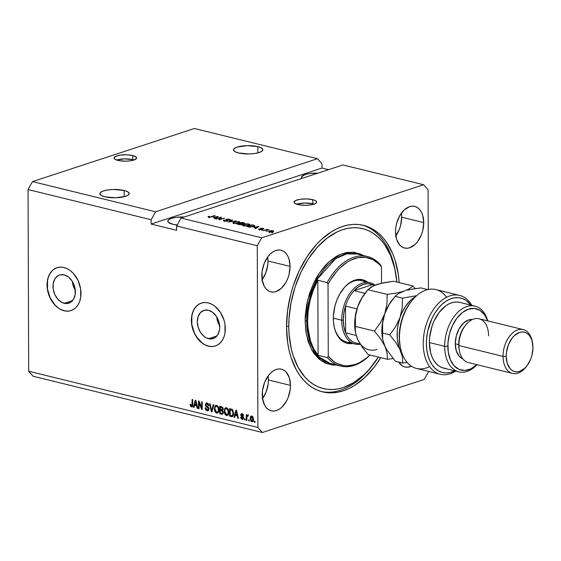 <?xml version="1.0" encoding="UTF-8"?>
<svg xmlns="http://www.w3.org/2000/svg" width="561" height="561" viewBox="0 0 561 561"><rect width="100%" height="100%" fill="white"/><g stroke="black" fill="none" stroke-linecap="round" stroke-linejoin="round"><path stroke-width="0.84" d="M75.616 290.886L73.182 285.675L72.376 281.489A14.845 10.701 -108.2 0 0 75.279 290.36M64.22 303.326A14.845 10.701 71.8 0 1 53.26 289.392A14.845 10.701 71.8 0 1 59.55 274.988A14.845 10.701 71.8 0 1 64.122 274.855L68.4 276.987L72.039 280.963L73.435 283.459L75.118 288.999L75.139 294.553L73.491 299.279L70.42 302.449L66.401 303.585L62.04 302.512L58.007 299.406L54.908 294.721L53.225 289.181L53.204 283.628L54.852 278.908L57.923 275.731L59.852 274.89L64.122 274.855A14.845 10.701 71.8 0 1 75.083 288.789A14.845 10.701 71.8 0 1 68.8 303.199A14.845 10.701 71.8 0 1 64.22 303.326L72.558 300.591L64.22 303.326M219.94 326.285L217.5 321.074L216.7 316.888A14.845 10.701 -108.2 0 0 219.603 325.752M208.545 338.718A14.845 10.701 71.8 0 1 197.584 324.791A14.845 10.701 71.8 0 1 203.874 310.38A14.845 10.701 71.8 0 1 208.447 310.254L212.724 312.386L216.364 316.362L218.797 321.572L219.667 327.224L219.463 329.952L217.815 334.672L214.744 337.841L210.726 338.984L206.364 337.911L204.267 336.586L200.628 332.617L198.194 327.4L197.325 321.748L198.152 316.509L200.558 312.484L204.176 310.289L208.447 310.254A14.845 10.701 71.8 0 1 219.407 324.181A14.845 10.701 71.8 0 1 213.124 338.592A14.845 10.701 71.8 0 1 208.545 338.718L216.883 335.99L208.545 338.718M201.399 303.073A22.559 16.269 -108.2 0 0 191.918 325.001A22.559 16.269 -108.2 0 0 208.573 346.116L208.426 346.165A22.559 16.269 71.8 0 1 191.764 325.001A22.559 16.269 71.8 0 1 201.322 303.101A22.559 16.269 71.8 0 1 208.271 302.905L211.588 304.132L214.779 306.145L220.298 312.182L224.007 320.107L224.989 324.398L225.017 332.841L224.063 336.663L222.507 340.015L220.41 342.778L217.843 344.833L214.912 346.116L211.735 346.565L208.426 346.165L205.109 344.938L201.918 342.925L198.98 340.204L194.274 333.094L191.708 324.672L191.68 316.229L192.633 312.414L194.19 309.055L196.287 306.299L198.853 304.237L201.778 302.961L204.961 302.505L208.271 302.905A22.559 16.269 71.8 0 1 224.933 324.076A22.559 16.269 71.8 0 1 215.375 345.976A22.559 16.269 71.8 0 1 208.426 346.165L208.573 346.116A22.559 16.269 -108.2 0 0 215.459 345.948M57.075 267.674A22.559 16.269 -108.2 0 0 47.594 289.602A22.559 16.269 -108.2 0 0 64.249 310.724L64.101 310.773A22.559 16.269 71.8 0 1 47.44 289.602A22.559 16.269 71.8 0 1 56.998 267.702A22.559 16.269 71.8 0 1 63.947 267.506L67.264 268.74L70.455 270.746L73.393 273.466L78.098 280.584L80.665 289.006L80.693 297.442L79.739 301.264L78.182 304.616L76.086 307.379L73.519 309.441L70.588 310.717L67.411 311.166L64.101 310.773L60.784 309.539L57.594 307.526L54.655 304.812L49.95 297.695L47.383 289.273L47.355 280.837L48.309 277.015L49.866 273.663L51.963 270.9L54.529 268.838L57.453 267.562L60.637 267.113L63.947 267.506A22.559 16.269 71.8 0 1 80.609 288.677A22.559 16.269 71.8 0 1 71.051 310.577A22.559 16.269 71.8 0 1 64.101 310.773L64.249 310.724A22.559 16.269 -108.2 0 0 71.135 310.549M134.275 160.095L132.761 159.647A11.283 3.205 -0.2 0 0 116.674 160.053L124.584 158.882L132.761 159.647L132.747 155.53L132.761 159.647A11.283 3.205 -0.2 0 1 133.981 159.99M117.894 160.404A11.283 3.205 179.8 0 1 114.044 158.006A11.283 3.205 179.8 0 1 120.657 155.067A11.283 3.205 179.8 0 1 132.747 155.53L136.218 157.101L136.505 158.349L133.813 160.053L130.32 160.825L126.071 161.161L119.696 160.762L115.215 159.422L114.065 158.216L115.545 156.4L120.32 155.117L126.779 154.787L132.747 155.53A11.283 3.205 179.8 0 1 136.604 157.929A11.283 3.205 179.8 0 1 129.991 160.874A11.283 3.205 179.8 0 1 117.894 160.404M314.258 204.239L312.743 203.783A11.283 3.205 -0.2 0 0 296.657 204.197L304.567 203.026L312.743 203.783L312.729 199.674L312.743 203.783A11.283 3.205 -0.2 0 1 313.964 204.134M297.877 204.548A11.283 3.205 179.8 0 1 294.02 202.149A11.283 3.205 179.8 0 1 300.633 199.211A11.283 3.205 179.8 0 1 312.729 199.674L315.415 200.656L316.558 201.862L316.488 202.486L315.079 203.678L310.303 204.968L306.054 205.305L299.672 204.905L295.191 203.566L294.048 202.36L295.528 200.543L300.303 199.253L306.762 198.931L312.729 199.674A11.283 3.205 179.8 0 1 316.579 202.072A11.283 3.205 179.8 0 1 309.967 205.01A11.283 3.205 179.8 0 1 297.877 204.548M257.85 146.631L257.871 152.894L257.85 146.631L261.342 147.908L262.829 149.471L262.085 151.084L259.231 152.501L254.701 153.511L249.175 153.945L238.544 152.964A14.663 4.165 179.8 0 1 233.53 149.843A14.663 4.165 179.8 0 1 242.128 146.021A14.663 4.165 179.8 0 1 257.85 146.631A14.663 4.165 179.8 0 1 262.864 149.745A14.663 4.165 179.8 0 1 254.266 153.567A14.663 4.165 179.8 0 1 238.544 152.964L235.052 151.687L233.565 150.117L234.309 148.504L237.163 147.087L247.219 145.643L257.85 146.631M124.163 190.46L124.191 196.722L124.163 190.46L127.656 191.736L129.142 193.3L128.406 194.912L125.552 196.336L115.489 197.781L104.858 196.792A14.663 4.165 179.8 0 1 99.851 193.678A14.663 4.165 179.8 0 1 108.448 189.856A14.663 4.165 179.8 0 1 124.163 190.46A14.663 4.165 179.8 0 1 129.177 193.573A14.663 4.165 179.8 0 1 120.58 197.402A14.663 4.165 179.8 0 1 104.858 196.792L101.366 195.516L99.879 193.952L100.622 192.339L103.476 190.922L108.014 189.913L113.532 189.471L124.163 190.46M318.045 173.132L309.651 173.552L305.114 174.562L301.608 176.778L301.993 178.398A14.663 4.165 179.8 0 1 301.488 177.318A14.663 4.165 179.8 0 1 318.003 173.132M177.767 225.059L172.809 224.267A14.663 4.165 179.8 0 1 167.802 221.153A14.663 4.165 179.8 0 1 184.324 216.96M395.456 236.314L399.334 229.365L400.624 225.389L401.669 217.17A21.43 13.548 103.8 0 0 401.374 213.173L401.669 217.17L423.744 222.584L401.669 217.17A21.43 13.548 103.8 0 1 395.814 235.83M395.519 231.833A21.43 13.548 -76.2 0 1 414.733 206.392A21.43 13.548 -76.2 0 1 423.744 222.584L422.699 230.802L421.402 234.779L417.531 241.728L415.098 244.421L409.705 247.759L406.949 248.264L404.299 247.962L401.851 246.868L399.705 245.01L396.62 239.351L395.519 231.833L395.778 227.738L396.564 223.622L399.6 215.95L404.165 209.996L409.558 206.658L412.314 206.153L414.965 206.455L417.412 207.556L419.558 209.407L421.325 211.946L422.643 215.073L423.744 222.584A21.43 13.548 -76.2 0 1 404.53 248.025A21.43 13.548 -76.2 0 1 395.519 231.833M261.777 280.142L265.648 273.2L267.73 265.101L267.983 260.998A21.43 13.548 103.8 0 0 267.688 257.008L267.983 260.998L290.058 266.412L267.983 260.998A21.43 13.548 103.8 0 1 262.134 279.666M261.833 275.668A21.43 13.548 -76.2 0 1 281.054 250.227A21.43 13.548 -76.2 0 1 290.058 266.412L289.013 274.631L287.723 278.614L285.977 282.302L281.412 288.256L276.019 291.587L273.263 292.099L270.612 291.797L268.165 290.696L266.019 288.845L264.252 286.306L262.12 279.588L262.092 271.573L264.175 263.474L268.046 256.524L270.479 253.824L273.123 251.791L275.879 250.494L278.628 249.982L281.278 250.283L283.726 251.384L285.872 253.242L287.639 255.781L288.957 258.901L290.058 266.412A21.43 13.548 -76.2 0 1 270.844 291.853A21.43 13.548 -76.2 0 1 261.833 275.668M262.19 399.109L266.061 392.167L268.144 384.068L268.403 379.965A21.43 13.548 103.8 0 0 268.102 375.975L268.403 379.965L290.472 385.379L268.403 379.965A21.43 13.548 103.8 0 1 262.548 398.633M262.253 394.635A21.43 13.548 -76.2 0 1 281.468 369.194A21.43 13.548 -76.2 0 1 290.472 385.379L290.219 389.481L288.137 397.581L286.39 401.269L281.825 407.223L279.189 409.264L276.433 410.561L273.677 411.066L271.026 410.764L268.579 409.663L266.433 407.812L264.666 405.273L262.534 398.555L262.506 390.54L264.589 382.441L268.46 375.491L270.893 372.792L273.537 370.758L276.293 369.461L279.048 368.949L281.699 369.25L284.139 370.351L286.292 372.209L289.371 377.869L290.472 385.379A21.43 13.548 -76.2 0 1 271.258 410.82A21.43 13.548 -76.2 0 1 262.253 394.635M286.552 327.119A85.728 54.179 -76.2 0 1 363.416 225.347A85.728 54.179 -76.2 0 1 399.173 282.597L398.303 274.42L395.035 260.059L392.644 253.544L386.445 242.156L382.707 237.401L378.584 233.334L374.117 229.982L369.348 227.394L364.334 225.585L359.11 224.582L353.725 224.379L348.241 224.996L342.708 226.413L337.182 228.622L331.705 231.602L321.13 239.75L316.138 244.841L306.965 256.812L299.181 270.774L293.08 286.18L290.738 294.252L287.583 310.724L286.552 327.119L287.695 342.799L289.069 350.176L290.956 357.161L296.222 369.664L299.546 375.057L303.291 379.818L307.414 383.885L311.874 387.237L316.642 389.825L321.663 391.627L326.888 392.637L332.266 392.833L337.75 392.223L343.283 390.807L348.816 388.598L354.293 385.617L364.86 377.469L374.594 366.67L380.765 357.666A85.728 54.179 -76.2 0 1 322.575 391.866A85.728 54.179 -76.2 0 1 286.552 327.119M396.879 222.5A14.663 9.271 -76.2 0 1 396.143 225.487L396.879 222.493M263.193 266.328A14.663 9.271 -76.2 0 1 262.457 269.315L263.193 266.328M263.607 385.295A14.663 9.271 -76.2 0 1 262.878 388.282L263.607 385.295M155.586 211.785L317.491 158.7L194.394 128.511L32.482 181.596L155.586 211.785L32.482 181.596L28.05 189.548L151.147 219.737L155.586 211.785L317.491 158.7L321.972 163.728L321.986 168.055L328.564 169.667L321.986 168.055L151.161 224.063L151.147 219.737L28.05 189.548L28.681 371.242L257.906 427.461L257.268 245.767L176.617 225.985L176.631 230.312L151.161 224.063L151.147 219.737L155.586 211.785M194.394 128.511L317.491 158.7L321.972 163.728L321.986 168.055L151.161 224.063L176.631 230.312L176.617 225.985L257.268 245.767L261.707 237.815L423.611 184.73L342.96 164.948L181.049 218.033L261.707 237.815L181.049 218.033L176.617 225.985L181.049 218.033L342.96 164.948L423.611 184.73L428.092 189.758L428.436 289.455L428.092 189.758L423.611 184.73L261.707 237.815L257.268 245.767L257.906 427.461L28.681 371.242L33.162 376.27L262.387 432.489L33.162 376.27L28.681 371.242L28.05 189.548L32.482 181.596L194.394 128.511M220.403 217.647L215.641 218.853L221.504 217.31L219.863 219.288L224.624 218.082L219.428 219.786L218.769 219.624L220.403 217.647L218.769 219.624L219.428 219.786L224.624 218.082L219.863 219.288L221.504 217.31L220.845 217.149L215.641 218.853L216.266 219.007L220.403 217.647L220.403 218.636L220.403 217.647M226.356 219.281L227.03 221.125L224.94 221.139L224.73 220.08L224.049 219.947L224.049 220.95L224.049 219.947L223.313 220.466L224.281 221.013L227.668 220.978L224.659 221.097L223.383 220.627L224.049 219.947L225.171 220.88L227.324 220.655L225.845 219.716L226.672 219.19L229.33 219.197L230.262 219.961L229.091 220.066L229.512 219.737L228.467 219.351L226.826 219.484L228.173 220.501L227.668 220.978L227.99 220.34L226.63 219.66L226.96 219.435L228.916 219.442L229.091 220.066L229.779 220.193L230.41 219.744L229.505 219.239L225.838 219.66M236.223 220.922L228.516 222.016L231.938 219.87L232.577 220.031L229.414 221.883L236.223 220.922L229.414 221.883L232.577 220.031L231.938 219.87L228.516 222.016L236.223 220.922M232.815 222.64L233.755 223.334L232.815 222.64L234.246 221.826L239.224 221.623L240.052 222.142L239.589 222.703L235.957 223.523L233.755 223.334L236.293 223.502L238.769 223.04L240.059 222.191L239.091 221.588L234 221.904L232.801 222.745M242.696 225.059L243.628 225.76L242.696 225.256L243.081 224.666L246.595 223.832L248.972 224.007L249.933 224.652L248.649 225.466L246.174 225.929L243.628 225.76L248.649 225.466L249.933 224.617L248.972 224.007L243.874 224.33L242.675 225.171M253.937 227.359L258.923 226.49L255.627 228.664L254.982 228.502L256.012 227.864L253.937 227.359L256.012 227.864L254.982 228.502L255.627 228.664L258.923 226.49L253.937 227.359M273.039 232.506L271.678 232.598L273.039 232.506M272.758 231.756L270.03 232.135L268.417 231.623L269.757 230.844L272.099 230.592L273.698 231.097L272.758 231.756L273.705 231.16L273.018 230.718L269.399 230.957L268.41 231.567L269.098 232.009L272.758 231.756M267.324 231.104L265.963 231.195L267.324 231.104M266.075 230.101L263.495 230.592L267.274 229.351L269.07 229.87L266.075 230.101L269.07 229.87L267.274 229.351L263.495 230.592L266.075 230.101M263.081 230.066L261.721 230.157L263.081 230.066M263.488 229L263.158 228.306L263.158 228.944L263.158 228.306L260.711 228.32L261.44 229.673L261.44 229.281L261.237 229.708L259.848 229.701L259.694 228.965L259.007 228.832L259.266 229.596L261.945 229.554L260.634 229.744L259 229.519L258.677 229.021L260.977 229.491L261.44 229.281L260.521 228.39L262.885 228.243L263.866 228.629L263.488 229L261.272 228.516L262.394 229.19L261.945 229.554L261.405 228.446L263.88 228.699M253.467 226.623L250.143 227.149L246.826 226.504L252.022 224.8L254.764 225.62L253.649 226.567L254.547 225.473L252.022 224.8L246.826 226.504L248.579 226.932L253.467 226.623M244.308 223.657L243.986 222.829L243.993 223.741L243.986 222.829L242.142 222.373L236.945 224.077L242.1 224.47L239.771 224.709L236.945 224.077L242.142 222.373L244.827 223.222L242.555 223.853L242.1 224.47L242.555 223.853L244.834 223.264M213.264 217.38L218.25 216.518L214.947 218.685L214.309 218.531L215.34 217.892L213.264 217.38L215.34 217.892L214.309 218.531L214.947 218.685L218.25 216.518L213.264 217.38M208.524 217.149L207.963 216.798L208.86 216.301L209.548 216.434L208.93 216.869L209.919 217.009L215.129 215.754L210.207 217.233L208.524 217.149L211.602 216.911L215.129 215.754L214.512 215.599L210.165 216.981L209.162 216.953L209.548 216.434L208.86 216.301L207.963 216.798L208.524 217.149L207.963 216.798M424.291 379.404L262.387 432.489L257.906 427.461L262.387 432.489L424.291 379.404L428.723 371.452L424.291 379.404M199.057 402.686L199.078 408.71L198.461 408.562L198.433 400.989L199.092 401.15L201.623 407.798L201.602 401.767L202.219 401.914L202.24 409.488L201.581 409.327L199.057 402.686L201.581 409.327L202.24 409.488L202.219 401.914L201.602 401.767L201.623 407.798L199.092 401.15L198.433 400.989L198.461 408.562L199.078 408.71L199.057 402.686L199.611 402.503L199.057 402.686M208.412 410.61L207.163 410.792L208.068 410.799L209.029 409.046L208.489 410.547L207.163 410.792L205.719 409.733L205.207 408.261L205.165 407.749L205.782 407.798L206.196 409.186L207.072 409.881L208.327 409.446L208.11 407.987L205.908 406.346L205.34 405.056L205.803 403.247L207.388 403.114L208.531 404.25L208.86 405.708L208.243 405.652L207.914 404.488L206.946 403.864L206.118 404.123L205.971 405.238L208.489 407.398L209.029 409.046L208.103 407.013L206.125 405.638L205.929 404.818L207.051 403.885L208.243 405.652L208.86 405.708L207.03 403.001L206.217 402.994L205.312 404.649L208.412 408.92L207.212 409.923L205.782 407.798L205.165 407.749L207.163 410.792L207.907 410.547L206.469 409.502M213.818 404.762L211.974 411.872L211.336 411.718L209.534 403.71L210.165 403.864L211.616 410.904L213.18 404.607L213.818 404.762L213.18 404.607L211.616 410.904L210.165 403.864L209.534 403.71L211.336 411.718L211.974 411.872L213.818 404.762M216.637 413.113L215.221 412.076L214.414 410.147L214.779 406.199L215.81 405.344L216.883 405.435L218.713 407.833L218.664 411.837L217.626 413.064L216.637 413.113L218.383 412.384L218.979 409.818C219.014 407.63 218.229 406.136 216.616 405.351L215.747 405.358L214.274 408.752L214.884 411.501L215.48 411.304L214.884 411.501L216.637 413.113L217.38 412.875L216.637 413.113M226.518 415.54L225.101 414.502L224.295 412.573L224.659 408.625L225.69 407.763L226.763 407.861L228.593 410.252L228.544 414.263L227.507 415.484L226.518 415.54L228.264 414.81L228.86 412.237C228.895 410.049 228.103 408.562 226.49 407.77L225.627 407.784L224.148 411.178L224.758 413.92L225.361 413.723L224.758 413.92L226.518 415.54L227.261 415.294L226.518 415.54M249.315 419.951L249.322 421.031L248.705 420.883L248.698 419.803L249.315 419.951L248.698 419.803L248.705 420.883L249.322 421.031L249.315 419.951M251.889 416.066C250.718 416.059 250.164 416.879 250.241 418.506L250.865 418.303L250.241 418.506L251.91 421.767C253.095 421.76 253.642 420.925 253.558 419.263L252.667 421.704L251.714 421.704L250.844 420.96L250.241 418.261L250.977 416.22L251.889 416.066L252.794 416.662L253.558 419.263L251.889 416.066L251.258 416.073M191.406 406.928C192.423 406.921 192.865 406.185 192.746 404.726L192.725 399.586L192.107 399.439L192.128 404.635L192.739 404.432L192.128 404.635L192.044 405.631L192.718 405.407L191.434 406.052L190.733 404.306L190.116 404.257L190.481 406.164L191.406 406.928L192.325 406.718L191.406 406.928L190.663 406.452L190.116 404.257L190.733 404.306L191.147 405.891L191.96 405.841L192.107 399.439L192.725 399.586L192.704 405.582L192.332 406.683L191.406 406.928L191.988 406.921M235.192 415.308L234.687 417.44L234.042 417.286L235.915 410.182L236.518 410.329L238.439 418.366L237.801 418.204L237.268 415.82L235.192 415.308L237.268 415.82L237.801 418.204L238.439 418.366L236.518 410.329L235.915 410.182L234.042 417.286L234.687 417.44L235.192 415.308L235.936 415.063L235.192 415.308M243.586 417.16L242.261 416.956L243.495 417.195L242.843 417.405L242.99 417.938L243.6 417.742L242.191 418.597L241.293 417.293L240.676 417.244L242.149 419.376L242.85 419.376L243.607 417.952L242.934 419.34L241.118 418.646L240.676 417.244L241.293 417.293L242.191 418.597L242.99 417.938L240.865 415.603L240.76 414.572L241.349 413.688L242.366 413.752L243.264 414.586L243.523 415.582L242.128 414.453L241.37 415.077L243.222 416.662L243.607 417.952L241.356 414.937L242.128 414.453L243.523 415.582L242.107 413.667L241.419 413.66M245.15 418.927L245.157 420.014L244.54 419.859L244.533 418.779L245.15 418.927L244.533 418.779L244.54 419.859L245.157 420.014L245.15 418.927M247.639 415.021L246.917 415.82L247.653 415.575L246.917 415.82L246.91 414.944L246.293 414.789L246.314 420.294L246.931 420.448L246.917 417.594L246.931 420.448L246.314 420.294L246.293 414.789L246.91 414.944L246.917 415.82L247.499 415.014L248.221 415.463L247.997 416.192L247.12 416.234L246.917 417.594L247.029 416.493L247.997 416.192L248.221 415.463L247.429 415.028M255.031 421.353L255.031 422.433L254.414 422.286L254.414 421.199L255.031 421.353L254.414 421.199L254.414 422.286L255.031 422.433L255.031 421.353M233.642 413.366L233.404 415.315L232.633 416.543L229.645 416.206L229.617 408.639L232.612 409.747L233.642 413.366L232.24 409.418L229.617 408.639L229.645 416.206L232.135 416.395L229.645 416.206L230.382 415.505L230.382 415.96L232.135 416.395L231.391 416.634L232.408 416.648L233.642 413.366M223.383 412.447L222.633 414.221L219.765 413.787L219.737 406.213L222.745 407.419L223.208 409.2L222.556 410.393L223.383 412.447L222.556 410.393L223.215 408.969L221.581 406.662L219.737 406.213L219.765 413.787L222.338 413.99L219.765 413.787L220.501 413.078L220.508 413.541L222.338 413.99L221.595 414.235L222.542 414.256L223.383 412.447M194.52 405.337L194.008 407.468L193.37 407.307L195.242 400.203L195.838 400.351L197.767 408.387L197.128 408.233L196.595 405.841L194.52 405.337L196.595 405.841L197.128 408.233L197.767 408.387L195.838 400.351L195.242 400.203L193.37 407.307L194.008 407.468L194.52 405.337L195.263 405.091L194.52 405.337M411.402 366.221L407.363 367.238L404.712 366.936L402.265 365.835L398.71 362.062A21.43 13.548 -76.2 0 0 404.944 366.992L404.944 366.992A21.43 13.548 -76.2 0 0 411.395 366.221M190.481 406.164L191.196 405.933L190.481 406.164M192.044 405.631L191.434 406.052M192.178 405.806L192.788 405.386L192.178 405.806M192.15 406.683L191.224 405.919L192.15 406.683M192.753 405.498L192.276 405.82M234.779 417.04L234.042 417.286L234.779 417.04M235.241 415.294L235.459 414.488L235.241 415.294M236.377 410.989L236.532 410.407L236.377 410.989M238.362 418.022L237.801 418.204L238.362 418.022M237.787 415.645L237.268 415.82L237.787 415.645M237.759 415.512L235.936 415.063L237.759 415.512M235.396 414.474L236.216 411.045L236.651 410.897L236.216 411.045L236.56 412.679L237.044 412.524L236.56 412.679L237.065 414.881L237.569 414.719L235.396 414.474L237.065 414.881L236.216 411.045L235.396 414.474M241.861 418.401L243.179 419.172L242.149 419.376L242.892 419.13L241.931 418.499M243.67 418.043L242.191 418.597M243.081 418.38L243.733 417.693M242.107 413.667L240.739 414.902L241.405 414.677L240.739 414.902L242.261 416.956L243.004 416.718L241.707 415.568M241.489 414.558L241.833 413.618M243.488 415.336L242.906 415.533L243.488 415.336M243.074 414.284L242.1 414.698M241.356 414.937L242.128 414.453M242.359 414.214L243.158 414.334M241.882 413.576L241.482 414.656M241.609 415.357L243.453 417.026M245.157 419.656L244.54 419.859L245.157 419.656M247.043 416.43L247.043 415.778L247.043 416.43M247.913 415.007L247.653 415.575L248.383 414.775M248.116 415.813L247.576 415.989L248.116 415.813M247.029 416.493L247.576 415.989M248.32 415.743L247.766 416.248M255.031 422.082L254.414 422.286L255.031 422.082M252.885 421.563L251.91 421.767L252.653 421.521L251.742 420.918M251.033 417.412L251.651 416.024M251.91 421.767L252.541 421.753M251.587 420.715L253.046 421.563M251.721 415.974L250.998 417.77M252.12 416.697L252.885 416.718M253.586 419.909L253.046 420.708M252.731 420.75L253.502 420.175M250.858 418.653L251.875 416.844L252.618 416.606L251.538 416.858L252.941 419.165L253.551 418.969L252.941 419.165L251.924 420.981L250.858 418.653L251.209 420.371L252.415 420.89L252.934 419.502L252.583 417.454L251.377 416.935L250.858 418.653M252.801 416.669L251.875 416.844M252.99 420.729L251.924 420.981M249.322 420.68L248.705 420.883L249.322 420.68M230.361 409.628L230.361 408.822L230.361 409.628M230.978 409.432L232.864 410.042L230.234 409.67L230.978 409.432M233.6 414.544L232.857 415.533M230.255 415.477L230.234 409.67L232.023 409.684L231.279 409.93L232.843 410.049L232.121 410.287L233.025 413.205L233.635 413.001L233.025 413.205L232.794 414.993L233.537 414.747L232.184 415.757L230.255 415.477L232.415 415.624L233.025 413.008L232.254 410.407L230.234 409.67L230.255 415.477M232.184 415.757L233.537 414.747M224.772 410.975L224.148 411.178L224.772 410.975M224.989 409.628L226.006 407.721M227.745 415.35L225.929 414.369M225.845 414.256L227.766 415.35M226.265 414.747L226.749 415.098M226.188 407.616L225.403 408.38L224.912 410.238M226.623 408.415L228.131 408.99M228.776 413.387L228.362 414.095M228.039 414.334L227.457 414.446M224.765 411.339C224.666 409.572 225.242 408.674 226.504 408.66L227.247 408.415L225.838 408.667L226.504 408.66L227.976 410.287L228.544 410.105L227.976 410.287L228.243 412.069L228.846 411.865L228.243 412.069C228.313 413.773 227.738 414.635 226.511 414.649L224.765 411.339L225.578 414.032L227.296 414.579L228.222 412.587L227.731 409.719L226.735 408.738L225.69 408.731L224.961 409.691L224.765 411.339M227.843 408.717L226.504 408.66M228.769 413.415L227.885 414.397L226.511 414.649M220.494 410.357L220.494 409.544L220.494 410.357M220.487 407.209L220.48 406.395L220.487 407.209M221.111 410.154L222.829 410.645L220.368 410.393L221.111 410.154M221.097 407.005L222.773 407.482L220.354 407.251L221.097 407.005M223.04 409.516L220.368 409.509L220.354 407.251L222.114 407.251L221.371 407.496L222.598 408.941L223.208 408.745L222.065 409.853L222.577 409.271L222.401 408.099L220.354 407.251L220.368 409.509L222.065 409.853M222.247 409.796L223.341 408.696M222.198 409.537L222.808 409.614M222.941 413.155L222.247 413.387L222.759 412.496L222.408 411.157L220.368 410.393L220.375 413.05L220.368 410.393L222.247 410.435L221.504 410.673L222.766 412.307L223.369 412.111L222.198 413.401L220.375 413.05L222.198 413.401M214.891 408.548L214.274 408.752L214.891 408.548M215.108 407.202L216.125 405.294M215.964 411.837L217.892 412.924L216.048 411.949L216.63 412.23L214.891 408.92C214.786 407.146 215.368 406.255 216.623 406.234L217.366 405.989L218.25 406.564M216.385 412.321L216.869 412.672M216.308 405.189L215.522 405.961L215.038 407.819M218.902 410.968L217.577 412.019M216.742 405.989L215.957 406.248L216.623 406.234L218.096 407.868L218.671 407.679L218.096 407.868L218.362 409.642L218.972 409.446L218.362 409.642C218.432 411.353 217.857 412.216 216.63 412.23L217.738 411.914L218.348 410.161L217.991 407.574L216.855 406.311L215.641 406.416L214.954 407.861L215.094 410.463L216.048 411.942M217.963 406.29L216.623 406.234M218.888 410.989L218.005 411.977L216.63 412.23M212.079 411.472L211.336 411.718L212.079 411.472L211.925 410.799L212.079 411.472M212.282 410.687L211.616 410.904L212.282 410.687M212.577 409.544L211.876 409.775L212.577 409.544M208.58 409.684L207.212 409.923M207.956 409.677L209.155 408.674M209.008 408.724L208.412 408.92L209.008 408.724M208.503 407.412L207.661 406.879L206.918 407.125L207.661 406.879L206.679 406.136M205.971 404.432L205.312 404.649L205.971 404.432M206.813 402.812L206.062 404.193L206.609 402.938M208.846 405.456L208.243 405.652L208.846 405.456M208.306 403.878L207.051 403.885M206.462 409.488L208.44 410.61M207.009 403.731L208.257 403.843M206.651 406.108L208.636 407.517M209.071 409.2L208.608 409.677M199.078 408.359L198.461 408.562L199.078 408.359M199.183 402.644L199.183 401.381L199.183 402.644M202.24 407.595L201.623 407.798L202.24 407.595M202.24 409.109L201.581 409.327L202.24 409.109M202.24 408.857L201.813 407.735L202.24 408.857M194.106 407.069L193.37 407.307L194.106 407.069M194.569 405.315L194.786 404.516L194.569 405.315M195.705 401.017L195.859 400.428L195.705 401.017M197.682 408.05L197.128 408.233L197.682 408.05M197.114 405.673L196.595 405.841L197.114 405.673M197.086 405.533L195.263 405.091L197.086 405.533M194.723 404.495L195.544 401.066L195.978 400.926L195.544 401.066L195.887 402.707L196.371 402.546L195.887 402.707L196.392 404.909L196.897 404.74L194.723 404.495L196.392 404.909L195.544 401.066L194.723 404.495M272.422 232.71L272.422 232.352L272.422 232.71M272.464 230.894L270.016 231.104L272.464 230.894L272.106 231.616L269.659 231.833L270.016 231.104L269.392 231.377L269.399 230.957L269.659 232.107L269.245 231.567L269.252 232.647M273.018 231.665L273.018 230.718L273.018 231.665M269.659 231.833L272.106 231.945L272.87 231.167L272.87 232.24M267.281 229.828L267.274 229.351L267.288 229.828M262.464 230.269L262.464 229.912L262.464 230.269M259.007 228.832L258.558 229.211M259.848 229.428L259.694 228.965M260.711 228.32L260.332 228.6M262.639 228.488L262.8 228.874M261.286 228.6L261.286 229.176L261.405 228.446M261.763 229.603L261.763 228.839L261.763 229.603M261.945 229.554L261.763 228.839M258.319 226.882L258.319 226.342L258.319 226.882M256.019 228.404L256.012 227.864L256.019 228.404M254.75 227.205L258.081 226.595L257.352 227.521L257.352 227.03L256.419 227.619L256.419 228.138L256.419 227.619L254.75 227.205L256.419 227.619L258.081 226.595L254.75 227.205M253.81 225.648L252.022 224.8L253.93 225.753L252.857 226.805L249.112 227.044L248.053 226.455L252.036 225.15L248.053 226.805L251.566 226.798L253.944 225.81L253.951 226.903M253.698 225.592L253.698 225.206L253.698 225.592M253.705 226.293L254.554 226.553M254.554 226.146L254.547 225.473L254.554 226.146M243.881 224.73L243.874 224.33L243.881 224.73M248.972 224.47L248.972 224.007L248.972 224.47M243.649 225.487L243.088 225.753M249.449 225.242L248.972 225.094M244.484 224.484L248.369 224.211L248.965 225.354L248.965 224.856L248.046 225.634L244.238 225.873L243.53 225.101L244.484 224.484L243.558 225.213L245.206 225.69L247.667 225.424L249.07 224.68L247.373 224.07L244.484 224.484M249.077 225.739L248.965 224.856M242.562 224.267L242.555 223.853L242.562 224.267M243.958 224.379L243.916 223.222L242.156 222.724L240.599 223.236L242.156 222.724L243.165 222.976L243.607 223.811L242.352 223.636L242.352 224.379L242.352 223.636L240.606 223.587L240.599 223.236L243.607 223.53M241.132 223.713L239.996 223.432L238.173 224.035L239.996 223.432L241.132 223.713L241.482 224.624L238.173 224.379L241.188 224.4L241.868 224.084L241.132 223.713L241.475 224.323M234 222.31L233.656 222.745L234.358 223.453L233.649 222.682L234.603 222.058L238.488 221.791L239.084 222.436L239.084 222.927L239.084 222.436L238.166 223.215L235.325 223.271L237.787 222.998L239.182 222.17L236.931 221.644L233.993 222.31M239.091 222.051L239.091 221.588L239.091 222.051M233.776 223.068L233.208 223.327M239.568 222.822L239.091 222.668M239.196 223.32L239.084 222.436M231.938 220.403L231.938 219.87L231.938 220.403M224.253 221.511L224.73 220.08M227.338 221.693L227.338 220.613L227.03 220.831M229.505 219.723L229.505 219.239L229.505 219.723M228.916 219.442L229.091 220.066M226.63 220.185L226.63 219.66L226.63 220.185M227.226 220.473L227.226 220.003L227.226 220.473M227.99 220.838L227.99 220.34L227.99 220.838M227.668 220.978L227.99 220.34M220.845 218.103L220.845 217.149L220.845 218.103M219.568 219.737L219.863 219.386L219.568 219.737M217.647 216.911L217.647 216.371L217.647 216.911M215.347 218.425L215.34 217.892L215.347 218.425M214.078 217.233L217.409 216.616L216.679 217.549L216.679 217.051L215.747 217.64L215.747 218.159L215.747 217.64L214.078 217.233L215.747 217.64L217.409 216.616L214.078 217.233M208.867 217.219L208.86 216.301L208.867 217.219M209.162 216.953L209.548 216.434M214.519 215.95L214.512 215.599L214.519 215.95M177.171 224.996A14.663 4.165 179.8 0 1 172.809 224.267L168.307 222.226L167.837 221.427L168.573 219.807L171.428 218.39L175.965 217.388L184.366 216.96M60.932 309.49L64.249 310.724L67.558 311.117M54.676 268.789L52.11 270.851L50.013 273.614L48.456 276.966L47.503 280.788L47.531 289.224L50.097 297.646L54.803 304.763L57.741 307.484M205.256 344.889L208.573 346.116L211.883 346.516M199.001 304.188L196.434 306.25L194.337 309.006L192.781 312.365L191.827 316.18L191.855 324.623L194.422 333.045L196.546 336.838L202.065 342.876M365.618 282.428A31.584 19.965 103.8 0 0 342.792 289.413A31.584 19.965 -76.2 0 1 361.557 280.64L370.05 282.723A31.584 19.965 -76.2 0 1 375.007 285.149A31.584 19.965 103.8 0 0 353.178 289.308A31.584 19.965 103.8 0 0 341.726 320.219A31.584 19.965 103.8 0 0 360.309 344.251A31.584 19.965 -76.2 0 1 355.001 344.075A31.584 19.965 -76.2 0 1 341.726 320.219L333.346 318.157L341.726 320.219A31.584 19.965 -76.2 0 1 370.05 282.723M352.589 343.479A32.713 20.673 -76.2 0 1 333.998 325.892A32.713 20.673 -76.2 0 1 333.346 318.585A32.713 20.673 -76.2 0 1 343.016 289.125A32.713 20.673 -76.2 0 1 367.63 282.134L363.023 279.848L358.977 279.385L352.666 281.005L348.528 283.557L344.636 287.19L339.573 294.343L336.916 299.974L334.945 306.047L333.437 315.478L333.458 321.628L334.307 327.386L335.941 332.54L339.728 338.697L343.009 341.523L346.74 343.206L352.883 343.43M363.879 255.851L360.681 254.112L353.809 252.219L346.516 252.499L339.089 254.932L335.422 256.931L328.325 262.401L324.973 265.816L318.816 273.852L316.074 278.389L313.592 283.221L309.504 293.557L306.692 304.483L305.282 315.562L305.121 321.025L307.561 321.201A56.402 35.645 -76.2 0 1 317.828 280.262L327.168 282.555L328.017 284.336A55.273 34.936 -76.2 0 1 381.494 266.805L381.55 283.214L381.494 266.805L378.794 263.866L372.672 259.54L365.786 257.415L358.444 257.583L350.955 260.038L347.245 262.099L340.12 267.758L336.775 271.307L330.688 279.637L328.017 284.336L328.269 356.242L327.428 357.609A56.402 35.645 103.8 0 0 370.043 355.036A56.402 35.645 -76.2 0 1 340.597 366.095A56.402 35.645 -76.2 0 1 327.428 357.609L318.087 355.316A56.402 35.645 -76.2 0 1 307.561 321.201L306.713 320.99A56.402 35.645 103.8 0 1 357.28 254.042L346.705 253.923L335.759 258.572L317.87 278.459L308.845 301.937L306.713 320.99L305.121 321.025L307.772 299.595L319.09 273.431L328.879 261.889L340.625 254.259L352.715 252.12L363.388 255.543M372.216 365.828A85.728 54.179 -76.2 0 1 321.313 391.529A85.728 54.179 103.8 0 0 371.55 366.691L372.869 364.994A82.341 52.04 -76.2 0 1 317.428 386.501A82.341 52.04 -76.2 0 1 288.782 326.383L286.552 326.432L288.782 326.383L289.013 318.564L291.033 302.702L295.051 287.071L300.913 272.267L308.389 258.859L317.196 247.359L326.993 238.215L337.406 231.777L342.722 229.659L348.037 228.299L353.304 227.71L358.472 227.899L363.493 228.867L368.311 230.599L372.89 233.088L377.181 236.3L381.136 240.213L384.734 244.785L390.68 255.718L394.797 268.677L396.837 282.022A82.341 52.04 -76.2 0 0 395.568 272.443A82.341 52.04 -76.2 0 0 336.186 232.38A82.341 52.04 -76.2 0 0 288.782 326.383L289.069 334.04L291.194 348.535L293.01 355.246L298.073 367.252L304.854 377.006L308.816 380.919L313.108 384.131L317.68 386.62L322.505 388.352L327.526 389.32L332.687 389.509L337.96 388.92L343.276 387.56L353.844 382.574L363.998 374.748L368.794 369.86L378.423 357.091A82.341 52.04 -76.2 0 1 372.869 364.994M306.713 320.99A56.402 35.645 103.8 0 0 330.415 363.591L318.732 356.74L311.299 345.324L306.713 320.99M327.168 282.555A56.402 35.645 -76.2 0 1 367.469 256.538A56.402 35.645 -76.2 0 1 380.638 265.023A56.402 35.645 103.8 0 0 327.168 282.555L328.017 284.336L328.269 356.242L333.921 361.614L337.098 363.507L343.977 365.639L347.61 365.842L355.071 364.517L358.816 363.009L366.144 358.367L369.93 355.008A55.273 34.936 -76.2 0 1 328.269 356.242L327.428 357.609L318.087 355.316L317.828 280.262L313.431 289.82L310.184 300.086L308.206 310.675L307.561 321.201L308.277 331.285L310.331 340.548L313.641 348.661L318.087 355.316L317.828 280.262L327.168 282.555M381.494 266.805L380.638 265.023L381.494 266.805M362.14 225.059A85.728 54.179 -76.2 0 1 395.372 271.398A85.728 54.179 103.8 0 0 395.182 270.332A85.728 54.179 103.8 0 0 362.14 225.059M305.121 321.025L305.885 331.551L308.073 341.193L311.607 349.58L313.837 353.199L319.118 359.124L325.31 363.107L332.189 364.994L336.523 365.092L321.362 360.87L311.292 348.984L306.397 334.573L305.121 321.025M355.001 344.075L346.509 341.993A31.584 19.965 -76.2 0 1 333.935 325.534A31.584 19.965 103.8 0 0 350.941 342.287M354.279 342.575A30.455 19.249 -76.2 0 1 345.597 332.827A30.455 19.249 -76.2 0 1 343.318 320.184L341.726 320.219L343.318 320.184L343.907 326.881L345.597 332.827L345.499 306.075L343.858 313.115L343.318 320.184A30.455 19.249 -76.2 0 1 345.499 306.075A30.455 19.249 -76.2 0 1 354.096 290.661L372.469 284.637L368.002 283.677L363.269 284.406L358.549 286.776L354.096 290.661A30.455 19.249 -76.2 0 1 372.469 284.637L374.832 285.219L372.469 284.637L354.096 290.661A30.455 19.249 103.8 0 0 345.499 306.075L356.999 308.894L345.499 306.075L345.597 332.827A30.455 19.249 103.8 0 0 354.279 342.575L358.03 343.493A30.455 19.249 -76.2 0 1 354.279 342.575L360.169 344.019L354.279 342.575M356.172 335.422L345.597 332.827L356.172 335.422M365.008 293.34L354.096 290.661L365.008 293.34M411.465 301.208L410.582 302.337A38.351 24.242 103.8 0 0 399.243 336.88L399.46 337.778A40.609 25.666 -76.2 0 1 411.465 301.208A40.609 25.666 -76.2 0 1 446.584 297.26M446.009 368.493L442.573 367.827L439.382 366.298L436.514 363.935L434.06 360.807L432.068 356.999L430.603 352.61L429.382 342.568L444.663 346.312L447.846 346.242A31.584 19.965 -76.2 0 1 464.199 311.229A31.584 19.965 -76.2 0 1 487.586 320.843L484.655 314.945L480.111 310.457L474.578 308.466L468.54 309.139L462.509 312.428L457.005 318.031L452.503 325.485L449.389 334.139L447.937 343.241L448.267 352.02L450.357 359.713L454.017 365.66L458.933 369.348L464.69 370.456L470.784 368.893L476.836 364.664A31.584 19.965 -76.2 0 1 447.846 346.242L444.663 346.312A33.842 21.388 103.8 0 0 477.053 364.713A33.842 21.388 -76.2 0 1 458.884 371.873A33.842 21.388 -76.2 0 1 444.663 346.312L429.382 342.568A33.842 21.388 103.8 0 0 443.604 368.128L458.884 371.873M523.259 329.595L479.108 318.767A22.559 14.256 103.8 0 0 458.884 345.548L458.674 344.643A20.301 12.833 103.8 0 0 459.073 349.173L459.333 350.583A22.559 14.256 -76.2 0 1 458.884 345.548A22.559 14.256 103.8 0 0 468.365 362.581L512.509 373.409A22.559 14.256 -76.2 0 1 503.028 356.375A22.559 14.256 103.8 0 0 510.882 372.841A22.559 14.256 103.8 0 0 526.071 366.95L526.947 365.821A20.301 12.833 -76.2 0 1 513.28 371.123A20.301 12.833 -76.2 0 1 506.211 356.298L503.028 356.375L458.884 345.548L503.028 356.375A22.559 14.256 -76.2 0 1 523.259 329.595A22.559 14.256 -76.2 0 1 532.41 342.322M532.543 343.002L532.284 341.593A22.559 14.256 103.8 0 0 516.015 330.618A22.559 14.256 103.8 0 0 503.028 356.375L506.211 356.298A20.301 12.833 -76.2 0 1 517.901 333.122A20.301 12.833 -76.2 0 1 532.543 343.002A20.301 12.833 -76.2 0 1 532.95 347.532L531.905 340.422L530.657 337.456L528.988 335.05L526.954 333.297L524.633 332.252L522.123 331.972L519.514 332.449L514.402 335.611L512.095 338.164L508.427 344.749L506.457 352.42L506.211 356.298L507.256 363.416L510.173 368.78L512.214 370.541L514.528 371.578L517.039 371.866L519.647 371.389L524.759 368.226L527.067 365.667L530.734 359.089L531.961 355.316L532.95 347.532A20.301 12.833 -76.2 0 1 526.947 365.821M526.513 366.361A22.559 14.256 -76.2 0 1 512.509 373.409M455.273 343.809A20.301 12.833 103.8 0 0 462.797 358.823L459.242 356.291L456.317 350.927L455.273 343.809L456.268 336.025L459.143 328.76L463.463 323.115L468.575 319.959L472.432 319.518A20.301 12.833 103.8 0 0 455.273 343.809L458.674 344.643L455.273 343.809M459.214 349.854A20.301 12.833 -76.2 0 1 458.674 344.643A20.301 12.833 -76.2 0 1 465.104 325.815M459.641 295.409L435.869 289.574A40.609 25.666 103.8 0 0 399.46 337.778A40.609 25.666 103.8 0 0 416.521 368.451L440.294 374.285A40.609 25.666 -76.2 0 1 425.042 328.732A40.609 25.666 -76.2 0 1 459.641 295.409A40.609 25.666 -76.2 0 1 471.808 305.359A40.609 25.666 103.8 0 0 437.58 304.272A40.609 25.666 103.8 0 0 424.838 356.214A40.609 25.666 103.8 0 0 455.686 371.087A40.609 25.666 -76.2 0 1 440.294 374.285M470.805 305.114L466.037 300.387L462.369 298.487L458.393 297.625L454.235 297.814L450.006 299.055L445.82 301.32L441.802 304.532L438.057 308.613L434.698 313.438L431.809 318.872L427.777 330.969L426.746 337.28L426.416 343.542L426.788 349.566L427.861 355.19L429.607 360.253L431.97 364.615L434.887 368.149L438.274 370.765L442.04 372.378L446.072 372.953L450.259 372.469L454.683 370.842A38.351 24.242 -76.2 0 1 428.12 329.489A38.351 24.242 -76.2 0 1 470.805 305.114M475.006 306.145A33.842 21.388 -76.2 0 1 487.804 320.899A33.842 21.388 103.8 0 0 462.909 308.361A33.842 21.388 103.8 0 0 444.663 346.312A33.842 21.388 -76.2 0 1 475.006 306.145L459.725 302.393A33.842 21.388 103.8 0 0 429.382 342.568L429.663 337.182L431.963 326.411L433.919 321.306L439.193 312.344L445.792 305.808L449.368 303.69L453.008 302.407L456.612 302.007L460.083 302.491M410.603 302.316L407.139 307.421L404.383 312.779L400.547 324.616L399.243 336.88L400.035 345.555M465.553 325.226L464.676 326.355A20.301 12.833 103.8 0 0 458.674 344.643L458.884 345.548A22.559 14.256 -76.2 0 1 465.553 325.226A22.559 14.256 -76.2 0 1 480.742 319.335A22.559 14.256 -76.2 0 1 488.589 335.808M429.579 366.592A40.609 25.666 -76.2 0 1 400.266 346.852A40.609 25.666 -76.2 0 1 399.46 337.778L399.243 336.88A38.351 24.242 103.8 0 0 400.014 345.443L400.266 346.852M382.609 338.942L382.609 338.942A33.842 21.388 -76.2 0 1 384.769 313.704L389.152 304.539L395.084 296.341L398.471 293.606L404.011 291.152L396.304 293.052L387.202 294.406L367.918 289.679L387.202 294.406L386.95 304.006L384.769 313.704L389.152 304.539L395.084 296.341L398.471 293.606L409.544 288.705L412.931 285.97L393.647 281.243L412.931 285.97L415.21 288.663L412.931 285.97L409.544 288.705L404.011 291.152L396.304 293.052L387.202 294.406L386.95 304.006L384.769 313.704L380.386 322.87L374.453 331.067L380.421 338.585L384.881 346.151L387.118 353.128L387.434 359.299L368.142 354.566L362.182 347.049L357.715 339.489L355.478 332.505L355.169 326.341L374.453 331.067L380.421 338.585L384.881 346.151L387.118 353.128L387.434 359.299L368.142 354.566L362.182 347.049L357.715 339.489A33.842 21.388 103.8 0 0 377.069 349.384M387.434 359.299L393.037 358.535L387.434 359.299M393.443 298.382L391.844 300.43A33.842 21.388 103.8 0 0 384.769 313.704A33.842 21.388 103.8 0 0 382.518 338.465L382.336 333.003L389.734 334.819L395.666 326.621L400.049 317.449L395.666 326.621L389.734 334.819L395.701 342.336L400.161 349.896A33.842 21.388 -76.2 0 1 400.049 317.449L402.23 307.758L402.489 298.157L395.084 296.341L402.489 298.157L416.627 295.682L402.489 298.157L402.23 307.758L400.049 317.449A33.842 21.388 -76.2 0 1 415.757 296.474L410.771 300.17L405.75 306.054L401.655 313.396L400.049 317.449L397.854 326.004L397.3 330.359L397.328 338.823L398.864 346.516L402.398 356.88L402.714 363.044L395.309 361.228L386.88 349.931L384.881 346.151L382.644 339.174L382.588 323.402L384.769 313.704L380.386 322.87L374.453 331.067L355.169 326.341L355.422 316.741L357.602 307.042L361.985 297.877L367.918 289.679L371.305 286.944L376.845 284.49L384.544 282.597L393.647 281.243L380.456 283.473L373.935 285.724M382.644 339.174L384.881 346.151L386.88 349.931L395.309 361.228L402.714 363.044L402.398 356.88L400.161 349.896L401.886 353.037A33.842 21.388 -76.2 0 1 400.161 349.896L395.701 342.336L389.734 334.819L382.336 333.003L382.588 323.402L384.769 313.704A33.842 21.388 -76.2 0 1 392.511 299.595L392.511 299.595M366.27 291.72L364.678 293.768A33.842 21.388 103.8 0 0 357.602 307.042L361.985 297.877L367.918 289.679L373.752 285.675L379.755 283.817M364.72 293.719L361.123 299.16L357.602 307.042A33.842 21.388 103.8 0 0 355.351 331.803L355.422 316.741L357.602 307.042L356.326 311.271L354.854 319.945L354.882 328.416L355.464 332.393M356.417 336.102L357.715 339.489L355.478 332.505M357.715 339.489L359.349 342.483M416.157 288.522L420.813 287.905L427.748 289.602L420.813 287.905L411.711 289.259L416.157 288.522M407.623 290.135L411.711 289.259L407.623 290.135M402.714 363.044L407.363 362.427L402.714 363.044M191.701 406.045L192.444 405.799M241.658 414.446L242.401 414.2M247.373 415.996L248.116 415.75M259.413 229.183L259.413 230.262M261.258 228.551L261.265 229.631M243.53 225.101L243.53 226.188M241.868 224.049L241.875 225.136M233.649 222.682L233.649 223.762M229.512 219.758L229.519 220.845M208.888 216.791L208.895 217.871M342.575 289.686L343.016 289.125M340.597 366.095L330.415 363.591M357.28 254.042L367.469 256.538M395.182 270.332L395.568 272.443M333.865 325.191L333.998 325.892"/></g></svg>
